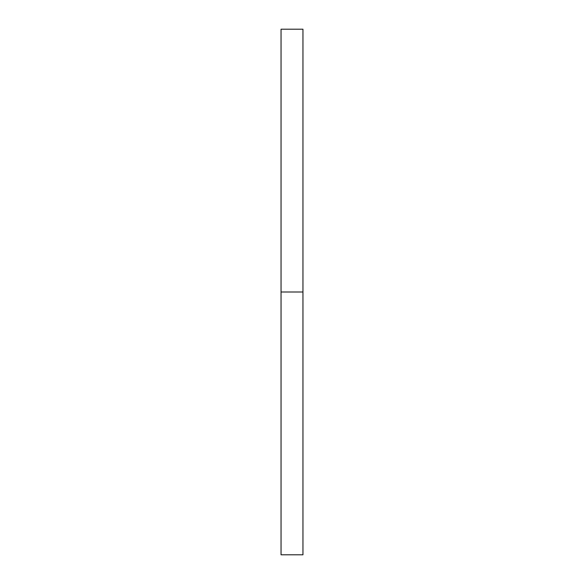<?xml version="1.0" encoding="UTF-8"?>
<svg xmlns="http://www.w3.org/2000/svg" width="584" height="584" viewBox="0 0 584 584"><rect width="100%" height="100%" fill="white"/><g stroke="black" fill="none" stroke-linecap="round" stroke-linejoin="round"><path stroke-width="0.88" d="M281.05 292L281.05 554.8L302.95 554.8L302.95 29.2L281.05 29.2L281.05 292L302.95 292"/></g></svg>
